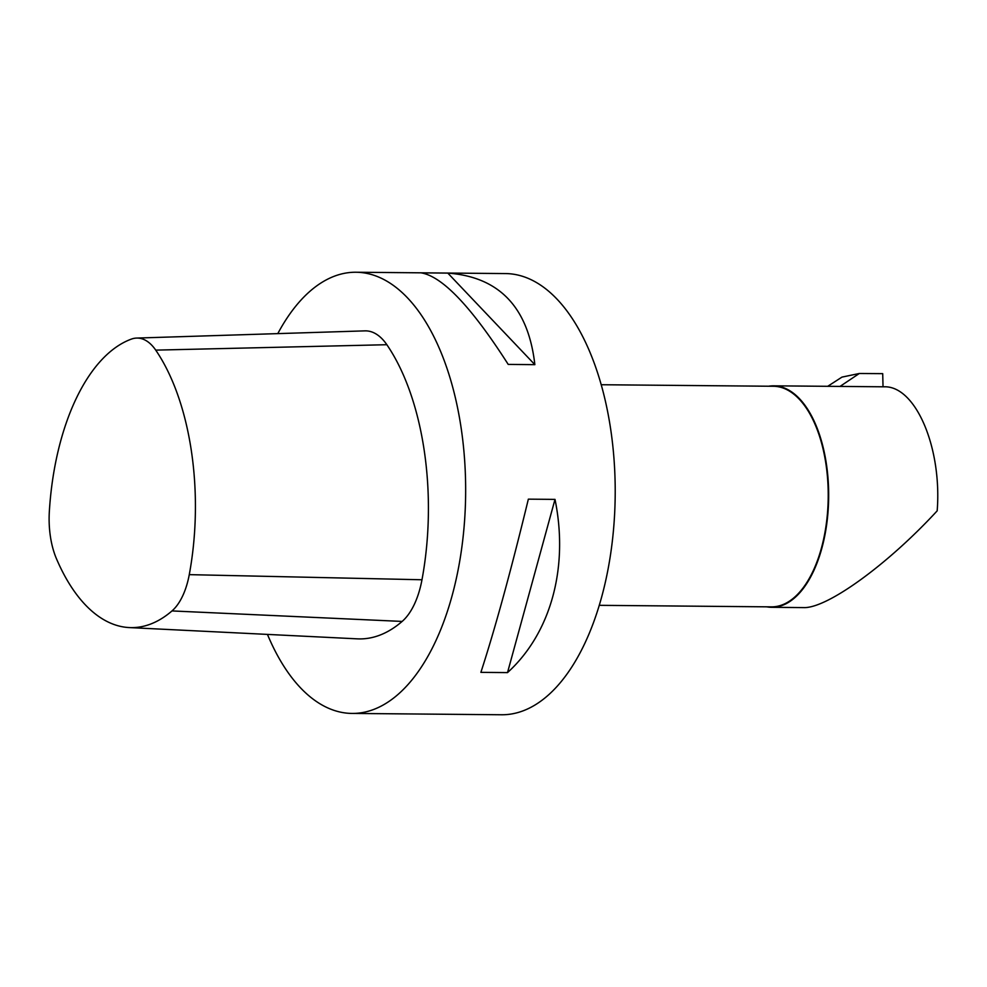 <?xml version="1.0" encoding="UTF-8"?>
<svg xmlns="http://www.w3.org/2000/svg" width="987" height="987" viewBox="0 0 987 987"><rect width="100%" height="100%" fill="white"/><g stroke="black" fill="none" stroke-linecap="round" stroke-linejoin="round"><path stroke-width="1.48" d="M601.219 384.733L773.389 386.262A110.297 55.815 90.5 0 1 827.723 480.373A110.297 55.815 90.5 0 1 788.157 601.971A110.297 55.815 90.5 0 1 771.415 606.869L599.257 605.327M768.614 386.225A110.741 56.037 90.5 0 1 773.611 385.831L884.031 386.805C915.517 385.498 942.116 447.543 937.181 510.834C887.609 564.7 826.773 608.732 803.517 607.597L771.637 607.301A110.741 56.037 90.5 0 1 766.64 606.82M773.611 385.831A110.741 56.037 90.5 0 1 828.661 497.066A110.741 56.037 90.5 0 1 771.637 607.301M352.038 713.428L501.593 714.761A220.607 111.63 -89.5 0 0 535.065 704.965A220.607 111.63 -89.5 0 0 610.669 429.148A220.607 111.63 -89.5 0 0 505.529 273.572L355.974 272.239A220.607 111.63 90.5 0 1 465.642 493.833A220.607 111.63 90.5 0 1 352.038 713.428A220.607 111.63 90.5 0 1 267.452 634.407M277.791 333.618A220.607 111.63 90.5 0 1 322.502 282.035A220.607 111.63 90.5 0 1 355.974 272.239M480.879 672.357L507.515 672.603C550.845 633.272 568.919 567.377 555.002 499.385L528.353 499.151C510.908 570.955 495.079 628.682 480.879 672.357M508.219 364.413L534.855 364.659C528.329 307.413 499.323 276.903 447.814 273.103L421.178 272.868C442.423 276.397 471.441 306.908 508.219 364.413M447.814 273.103L534.855 364.659M555.002 499.385L507.515 672.603M840.023 386.423L859.307 373.493L882.711 373.654L883.032 386.805M827.711 386.312L841.973 377.108L859.307 373.493M189.27 574.644A62.403 31.584 90.5 0 1 171.985 610.928A196.894 99.638 90.5 0 1 129.223 627.572A196.894 99.638 90.5 0 1 56.419 558.642A62.403 31.584 90.5 0 1 49.35 511.328A196.894 99.638 90.5 0 1 131.37 339.109A62.403 31.584 90.5 0 1 136.625 338.072A62.403 31.584 90.5 0 1 155.724 350.126A196.894 99.638 90.5 0 1 189.27 574.644L421.98 579.764A71.656 36.26 90.5 0 1 402.141 621.428A206.135 104.314 90.5 0 1 357.368 638.848L129.223 627.572M136.625 338.072L364.943 330.867A71.656 36.26 90.5 0 1 386.855 344.71A206.135 104.314 90.5 0 1 421.98 579.764M386.855 344.71L155.724 350.126M402.141 621.428L171.985 610.928"/></g></svg>
